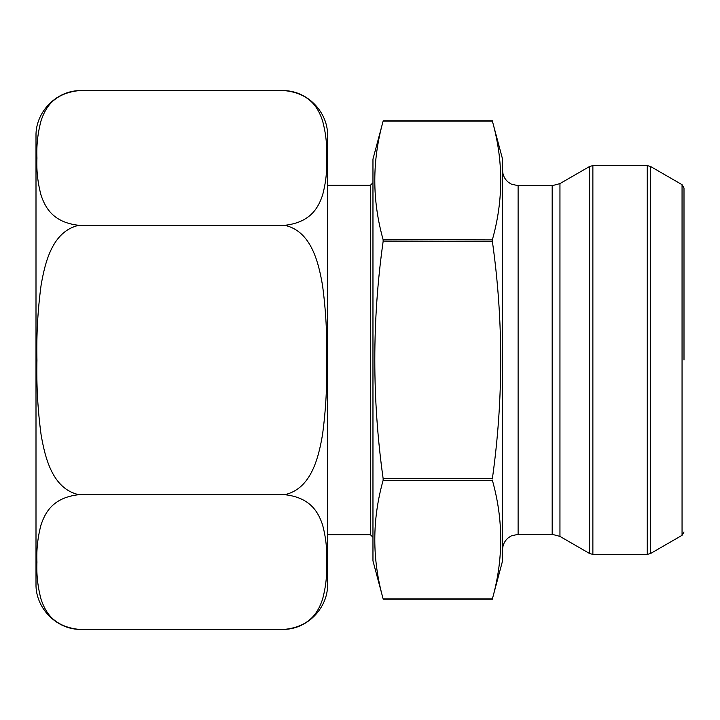 <?xml version="1.0" encoding="UTF-8"?>
<svg xmlns="http://www.w3.org/2000/svg" width="720" height="720" viewBox="0 0 720 720"><rect width="100%" height="100%" fill="white"/><g stroke="black" fill="none" stroke-linecap="round" stroke-linejoin="round"><path stroke-width="1.08" d="M284.76 90.63C311.166 93.555 318.483 109.062 322.461 120.456C325.836 132.876 327.231 145.341 326.655 157.86C327.24 170.352 325.872 182.799 322.551 195.219C318.582 206.694 311.373 222.345 284.76 225.315C311.22 231.147 318.537 262.368 322.506 285.246C325.836 309.924 327.222 334.764 326.655 359.757C327.24 384.804 325.863 409.788 322.515 434.709C318.555 457.605 311.283 488.763 284.76 494.685C311.166 497.61 318.483 513.117 322.461 524.511C325.836 536.922 327.231 549.396 326.655 561.915C327.24 574.398 325.872 586.854 322.551 599.274C318.582 610.749 311.373 626.4 284.76 629.37C308.07 628.623 328.149 607.401 327.6 584.082L327.6 135.918C328.149 112.599 308.07 91.377 284.76 90.63L78.84 90.63C52.227 93.6 45.018 109.251 41.049 120.726C37.728 133.146 36.36 145.602 36.945 158.085C36.369 170.604 37.764 183.078 41.139 195.489C45.117 206.883 52.434 222.39 78.84 225.315C52.317 231.237 45.045 262.395 41.085 285.291C37.737 310.212 36.36 335.196 36.945 360.243C36.378 385.236 37.764 410.076 41.094 434.754C45.063 457.632 52.38 488.853 78.84 494.685C52.227 497.655 45.018 513.306 41.049 524.781C37.728 537.201 36.36 549.648 36.945 562.14C36.369 574.659 37.764 587.124 41.139 599.544C45.117 610.938 52.434 626.445 78.84 629.37C55.53 628.623 35.451 607.401 36 584.082L36 135.918C35.451 112.599 55.53 91.377 78.84 90.63M284.76 225.315L78.84 225.315M284.76 494.685L78.84 494.685M284.76 629.37L78.84 629.37M492.345 478.926L492.39 478.521C503.496 399.276 503.496 320.256 492.39 241.479L492.39 239.679C503.496 200.178 503.496 160.668 492.39 121.158L502.56 159.12L502.56 560.88L492.39 598.842L383.13 598.842C372.024 559.332 372.024 519.822 383.13 480.321L383.175 480.078M492.39 121.158L383.13 121.158C372.024 160.668 372.024 200.178 383.13 239.679L383.13 241.479L383.13 239.679L492.345 239.913M492.39 241.479L383.175 241.074M383.13 241.479C372.024 320.247 372.024 399.258 383.13 478.521L383.13 480.321L492.39 480.321C503.496 519.822 503.496 559.332 492.39 598.842M383.13 121.158L372.96 159.12L372.96 560.88L383.13 598.842M684 360L684 188.046L682.056 184.68L650.511 166.464L650.511 553.536L647.271 554.4L647.271 165.6L592.875 165.6L592.875 554.4L647.271 554.4M492.39 478.521L383.13 478.521M327.6 534.672L370.368 534.672L370.368 185.328L327.6 185.328M502.56 549.864C502.659 544.986 504.576 540.963 508.293 537.804L511.272 535.896L518.112 534.312L518.112 185.688L511.272 184.104L508.293 182.196C504.576 179.037 502.659 175.014 502.56 170.136M518.112 534.312L552.177 534.312L552.177 185.688L518.112 185.688M552.177 534.312L559.953 536.4L559.953 183.6L552.177 185.688M559.953 536.4L589.635 553.536L589.635 166.464L559.953 183.6M650.511 553.536L682.056 535.32L682.056 184.68M492.39 599.121L383.13 599.121M492.39 120.879L383.13 120.879M370.368 185.328L372.96 182.736M370.368 534.672L372.96 537.264M682.056 535.32L684 531.954M592.875 165.6L589.635 166.464M592.875 554.4L589.635 553.536M650.511 166.464L647.271 165.6"/></g></svg>
